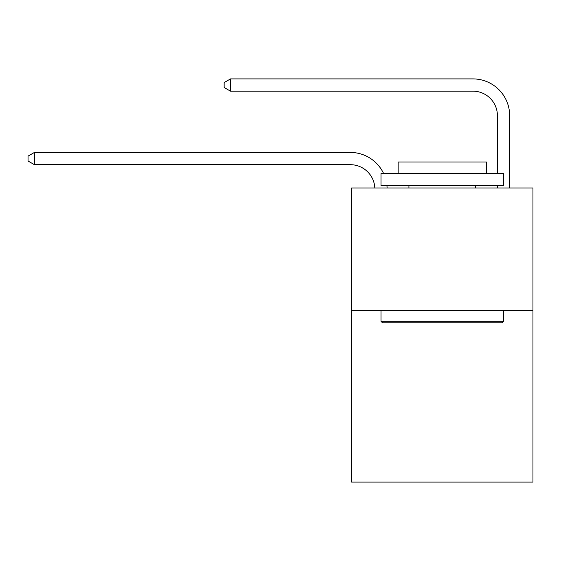 <?xml version="1.0" encoding="UTF-8"?>
<svg xmlns="http://www.w3.org/2000/svg" width="561" height="561" viewBox="0 0 561 561"><rect width="100%" height="100%" fill="white"/><g stroke="black" fill="none" stroke-linecap="round" stroke-linejoin="round"><path stroke-width="0.84" d="M532.95 310.528L532.95 482.095L351.579 482.095L351.579 187.977L532.95 187.977L532.95 310.528L351.579 310.528M350.352 164.689A24.509 24.509 0 0 1 374.832 187.977A24.509 24.509 0 0 0 350.352 164.689A24.509 24.509 0 0 1 374.832 187.977A24.509 24.509 0 0 0 350.352 164.689A24.509 24.509 0 0 1 374.832 187.977A24.509 24.509 0 0 0 350.352 164.689A24.509 24.509 0 0 1 374.832 187.977A24.509 24.509 0 0 0 350.352 164.689A24.509 24.509 0 0 1 374.832 187.977A24.509 24.509 0 0 0 350.352 164.689A24.509 24.509 0 0 1 374.832 187.977A24.509 24.509 0 0 0 350.352 164.689A24.509 24.509 0 0 1 374.832 187.977A24.509 24.509 0 0 0 350.352 164.689A24.509 24.509 0 0 1 374.832 187.977A24.509 24.509 0 0 0 350.352 164.689A24.509 24.509 0 0 1 374.832 187.977A24.509 24.509 0 0 0 350.352 164.689A24.509 24.509 0 0 1 374.832 187.977A24.509 24.509 0 0 0 350.352 164.689A24.509 24.509 0 0 1 374.832 187.977A24.509 24.509 0 0 0 350.352 164.689A24.509 24.509 0 0 1 374.832 187.977A24.509 24.509 0 0 0 350.352 164.689A24.509 24.509 0 0 1 374.832 187.977A24.509 24.509 0 0 0 350.352 164.689A24.509 24.509 0 0 1 374.832 187.977A24.509 24.509 0 0 0 350.352 164.689A24.509 24.509 0 0 1 374.832 187.977A24.509 24.509 0 0 0 350.352 164.689A24.509 24.509 0 0 1 374.832 187.977A24.509 24.509 0 0 0 350.352 164.689A24.509 24.509 0 0 1 374.832 187.977A24.509 24.509 -43.8 0 0 350.352 164.689L34.424 164.689L28.05 161.014L28.05 156.112L34.424 152.438L350.352 152.438A36.767 36.767 0 0 1 383.486 173.272M497.411 173.272L497.411 115.671A24.509 24.509 0 0 0 472.902 91.163L230.501 91.163L224.127 87.488L224.127 82.586L230.501 78.905L472.902 78.905A36.767 36.767 0 0 1 509.668 115.671L509.668 187.977M34.424 164.689L34.424 152.438L350.352 152.438M497.411 115.671A24.509 24.509 0 0 0 472.902 91.163A24.509 24.509 0 0 1 497.411 115.671A24.509 24.509 0 0 0 472.902 91.163A24.509 24.509 0 0 1 497.411 115.671A24.509 24.509 0 0 0 472.902 91.163A24.509 24.509 0 0 1 497.411 115.671A24.509 24.509 0 0 0 472.902 91.163A24.509 24.509 0 0 1 497.411 115.671A24.509 24.509 0 0 0 472.902 91.163A24.509 24.509 0 0 1 497.411 115.671A24.509 24.509 0 0 0 472.902 91.163A24.509 24.509 0 0 1 497.411 115.671A24.509 24.509 0 0 0 472.902 91.163A24.509 24.509 0 0 1 497.411 115.671A24.509 24.509 0 0 0 472.902 91.163A24.509 24.509 0 0 1 497.411 115.671A24.509 24.509 0 0 0 472.902 91.163A24.509 24.509 0 0 1 497.411 115.671A24.509 24.509 0 0 0 472.902 91.163A24.509 24.509 0 0 1 497.411 115.671A24.509 24.509 0 0 0 472.902 91.163A24.509 24.509 0 0 1 497.411 115.671A24.509 24.509 0 0 0 472.902 91.163A24.509 24.509 0 0 1 497.411 115.671A24.509 24.509 0 0 0 472.902 91.163A24.509 24.509 0 0 1 497.411 115.671A24.509 24.509 0 0 0 472.902 91.163A24.509 24.509 0 0 1 497.411 115.671A24.509 24.509 0 0 0 472.902 91.163A24.509 24.509 0 0 1 497.411 115.671A24.509 24.509 0 0 0 472.902 91.163A24.509 24.509 0 0 1 497.411 115.671A24.509 24.509 0 0 0 472.902 91.163M230.501 91.163L230.501 78.905L472.902 78.905M382.462 322.778L380.989 321.306L503.54 321.306L502.067 322.778L382.462 322.778M503.54 173.272L503.54 185.523L380.989 185.523L380.989 173.272L503.54 173.272M398.149 173.272L398.149 161.996L486.38 161.996L486.38 173.272M503.54 310.528L503.54 321.306M380.989 310.528L380.989 321.306M475.595 185.523L475.595 187.977M408.934 185.523L408.934 187.977M386.936 185.523A36.767 36.767 0 0 1 387.097 187.977M497.411 187.977L497.411 185.523"/></g></svg>
